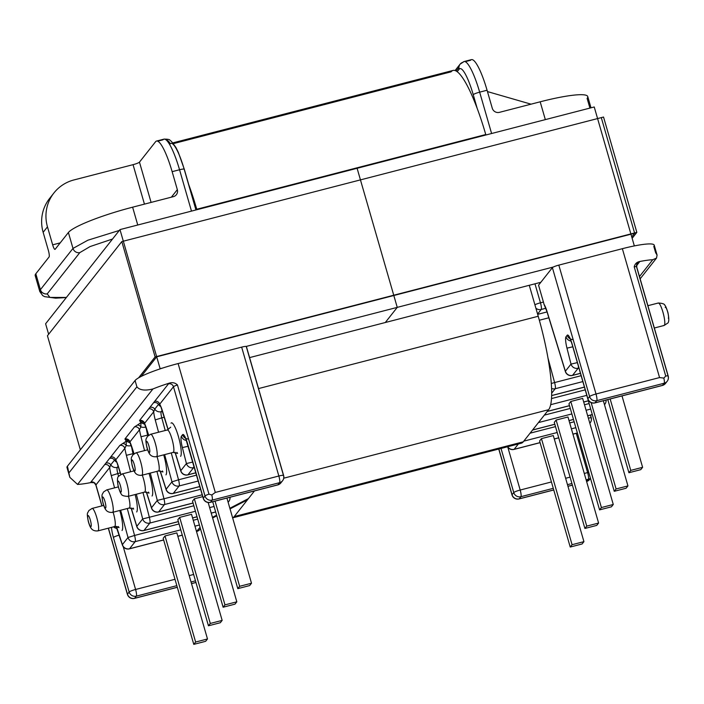 <?xml version="1.0" encoding="UTF-8"?>
<svg xmlns="http://www.w3.org/2000/svg" width="704" height="704" viewBox="0 0 704 704"><rect width="100%" height="100%" fill="white"/><g stroke="black" fill="none" stroke-linecap="round" stroke-linejoin="round"><path stroke-width="1.06" d="M207.486 638.968L176.871 532.893L165.009 535.964L163.17 538.296L193.785 644.371L205.638 641.309L207.486 638.968L195.624 642.039L165.009 535.964M179.678 517.387L177.839 519.719L208.454 625.794L220.308 622.732L222.156 620.391L210.302 623.454L179.678 517.387L191.541 514.316L222.156 620.391M202.752 496.637L194.357 498.802L192.509 501.142L223.124 607.218L234.978 604.146L236.826 601.814L208.164 502.498M570.794 401.474L568.955 403.806L599.57 509.881L611.424 506.818L613.272 504.478L582.657 398.402L570.794 401.474L601.41 507.549L599.57 509.881M583.818 384.982L614.24 491.304L626.094 488.242L627.942 485.901L603.354 400.734M567.978 416.988L556.125 420.05L554.277 422.382L584.901 528.458L596.754 525.395L598.602 523.054L567.978 416.988M541.455 438.627L539.607 440.968L570.222 547.034L582.085 543.972L583.924 541.64L553.309 435.565L541.455 438.627L572.07 544.702L570.222 547.034M639.302 261.598A39.186 5.544 -16.1 0 1 652.758 259.723L656.542 258.069L657.078 255.059L655.626 252.701L653.805 246.4A39.186 5.544 163.9 0 0 654.218 245.159A39.186 5.544 163.9 0 0 622.362 248.688L659.56 377.573L663.846 378.101L665.738 376.059L634.207 266.834C634.902 263.991 636.601 262.249 639.302 261.598A9.944 1.408 163.9 0 1 639.382 262.099L636.53 265.716M135.08 380.521A39.186 5.544 -16.1 0 1 178.112 363.554L215.31 492.439L211.825 494.974L208.974 494.164L177.443 384.938C175.252 382.835 172.621 382.21 169.576 383.055A39.186 5.544 163.9 0 0 152.935 388.96C144.989 390.922 139.647 390.21 136.902 386.822L135.08 380.521L67.408 466.224A39.186 5.544 163.9 0 0 66.986 467.465A39.186 5.544 163.9 0 0 67.998 468.292M215.31 492.439L278.854 476.01L241.657 347.125L178.112 363.554M241.657 347.125A5.852 0.827 -16.1 0 1 246.409 346.597A5.852 0.827 -16.1 0 1 246.347 346.782L283.554 475.666A5.852 5.685 -141.7 0 1 279.594 482.671L212.168 500.104L210.461 502.26L277.895 484.818L279.594 482.671A5.852 1.126 -104.5 0 0 278.854 476.01A5.852 0.827 163.9 0 1 283.615 475.482L246.409 346.597M659.56 377.573L596.015 394.002L558.818 265.118A5.852 0.827 163.9 0 0 552.394 267.652L538.56 285.173L543.426 302.051L540.47 302.817L534.978 283.818M558.818 265.118L622.362 248.688M552.394 267.652L589.591 396.537L587.893 398.693L572.158 344.168A11.695 2.244 75.5 0 0 567.213 335.236L566.016 336.758A11.695 2.244 75.5 0 0 566.975 348.146L571.014 364.1L565.382 371.228L547.008 311.406A11.695 2.244 -104.5 0 0 543.981 304.251A5.852 1.126 -104.5 0 0 543.426 302.051M589.917 108.09L587.11 98.393A58.494 8.281 163.9 0 0 587.734 96.536A58.494 8.281 163.9 0 0 540.179 101.807L499.426 112.35A5.852 5.685 -141.7 0 1 492.263 108.222L487.071 90.235A39.186 7.524 -104.5 0 0 471.469 59.629A39.186 7.524 -104.5 0 0 470.518 60.298L465.212 61.67M531.054 104.174L487.458 91.582M543.981 304.251L546.973 311.687A5.852 1.311 -17.1 0 1 547.008 311.406M118.606 476.458L117.823 473.563L111.267 475.614A11.695 2.244 75.5 0 1 109.71 467.491L110.774 464.834L114.488 460.126L115.72 459.888A4.092 3.978 38.3 0 0 110.704 457.002L90.922 482.046A9.944 1.408 163.9 0 0 91.01 482.548A39.186 5.544 -16.1 0 1 77.546 484.422L69.846 477.356L67.408 466.224M137.306 425.102L140.897 422.682L140.879 426.888A4.092 3.186 63.7 0 0 137.306 425.102L134.464 426.914L124.916 438.997L126.262 441.214L119.83 445.447L110.704 457.002M142.71 422.057L140.897 422.682L139.559 420.464L168.458 383.865A9.944 1.408 -16.1 0 1 169.576 383.055M66.405 297.449L49.914 297.431L47.23 293.867L79.798 252.63A5.852 5.685 -141.7 0 1 72.987 248.424L87.85 240.222L119.31 230.446M112.534 239.026L90.086 246.558L79.798 252.63M144.443 204.134L133.047 164.666L73.946 179.942A39.186 38.06 38.3 0 0 53.953 192.931A39.186 38.06 38.3 0 0 47.467 226.846L52.659 244.834A5.852 1.126 75.5 0 0 54.991 249.401A5.852 1.126 75.5 0 0 55.132 249.304L68.394 232.514A58.494 8.281 -16.1 0 1 132.616 207.187L173.378 196.654A5.852 5.685 -141.7 0 0 177.329 189.649L172.137 171.662A39.186 7.524 -104.5 0 0 156.526 141.055A39.186 7.524 -104.5 0 0 155.584 141.724L139.471 162.131L151.096 202.418M68.394 232.514L72.987 248.424L40.418 289.67L35.825 273.759L49.078 256.969A5.852 1.126 75.5 0 0 48.338 250.307L43.146 232.32A39.186 38.06 -141.7 0 1 49.632 198.405A39.186 38.06 -141.7 0 1 51.92 195.765M133.047 164.666A5.852 0.827 163.9 0 0 139.471 162.131M130.152 442.834L126.262 441.214L128.075 440.59M35.825 273.759A58.494 8.281 163.9 0 0 35.2 275.607A58.494 8.281 163.9 0 0 36.714 276.839M120.859 474.434L118.422 466.514A11.695 2.244 75.5 0 0 115.72 459.888L124.846 448.334L126.245 445.421L126.262 441.214L128.022 440.334M129.694 441.047L129.932 441.883L139.48 429.801A4.092 3.978 -141.7 0 0 134.464 426.914M122.672 443.626A4.092 3.186 63.7 0 1 126.245 445.421A5.852 3.423 -6.4 0 0 131.243 445.623M94.389 482.724L91.01 482.548M101.983 505.877L95.938 484.933L109.71 467.491A4.092 3.978 38.3 0 0 104.694 464.605M130.583 471.759L126.368 455.321A19.888 3.819 -104.5 0 1 124.846 448.334A4.092 3.978 38.3 0 0 119.83 445.447M124.916 438.997A4.092 3.978 -141.7 0 1 129.932 441.883A19.888 3.819 -104.5 0 1 132.167 447.929L134.042 453.728M129.404 440.748A4.092 3.898 -79.5 0 0 125.62 439.894M47.23 293.867A5.852 5.685 -141.7 0 1 40.418 289.67L39.811 291.579L44.695 293.797M46.376 293.973L47.115 294.026M143.167 421.749L140.897 422.682L144.786 424.301M187.651 443.916A5.852 0.827 -16.1 0 1 187.502 443.793A5.852 0.827 -16.1 0 1 187.563 443.608L203.298 498.133L205.005 495.977L173.474 386.751L159.702 404.193L158.47 404.43L154.757 409.138L153.692 411.796A4.092 3.978 38.3 0 0 148.676 408.91M145.878 427.09A5.852 3.423 173.6 0 1 140.879 426.888L139.48 429.801A19.888 3.819 75.5 0 0 140.994 436.753L144.54 450.604M158.567 432.221L155.241 419.892A11.695 2.244 -104.5 0 1 153.692 411.796L144.566 423.35L144.329 422.523M162.562 411.338A5.852 1.311 -17.1 0 1 162.378 411.127A5.852 1.311 -17.1 0 1 162.413 410.846A11.695 2.244 -104.5 0 0 159.702 404.193A4.092 3.978 38.3 0 0 154.686 401.306M148.676 435.195L146.81 429.431A19.888 3.819 75.5 0 0 144.566 423.35A4.092 3.978 38.3 0 0 139.559 420.464M144.038 422.215A4.092 3.898 -79.5 0 0 142.138 421.23A4.092 3.898 -79.5 0 0 142.129 421.23A4.092 3.898 -79.5 0 0 140.254 421.362M583.924 541.64L572.07 544.702M598.602 523.054L586.74 526.126L556.125 420.05M586.74 526.126L584.901 528.458M627.942 485.901L616.088 488.963L591.166 402.635M616.088 488.963L614.24 491.304M613.272 504.478L601.41 507.549M642.611 467.324L630.758 470.386L628.91 472.727L640.763 469.656L642.611 467.324L622.002 395.912M628.91 472.727L607.798 399.582M630.758 470.386L610.148 398.974M237.794 588.641L249.656 585.57L251.495 583.238L239.642 586.3L237.794 588.641L212.714 501.741M239.642 586.3L215.054 501.134M251.495 583.238L226.917 498.062M236.826 601.814L224.972 604.877L223.124 607.218M224.972 604.877L194.357 498.802M210.302 623.454L208.454 625.794M195.624 642.039L193.785 644.371M196.891 209.713L196.759 209.255A82.086 15.761 -104.5 0 0 188.742 184.615M485.892 134.992L485.76 134.534A82.086 15.761 -104.5 0 0 453.077 70.426A82.086 15.761 -104.5 0 0 451.097 71.826L173.457 143.607M518.848 442.966A82.086 15.761 -104.5 0 0 521.268 443.221A82.086 15.761 -104.5 0 0 523.257 441.822L548.618 409.702A82.086 15.761 -104.5 0 0 538.217 316.263L529.276 285.287M521.268 443.221L232.628 517.854A82.086 15.761 -104.5 0 0 234.247 516.551L254.47 490.943M249.586 357.606L385.29 322.52L397.25 307.375L357.104 168.291L119.979 229.601L45.61 323.77L48.638 334.25M162.914 367.963L160.125 368.685L119.979 229.601M634.339 245.925L594.238 106.973L357.104 168.291L397.25 307.375L246.136 346.447M540.822 282.304L385.29 322.52L397.25 307.375L553.388 267.001M636.838 232.373L603.539 117.031L121.818 241.586L155.109 356.928L636.838 232.373L632.148 238.313M80.362 449.821L47.441 335.764L121.818 241.586M138.591 377.846L155.109 356.928M141.214 376.42L156.693 356.814L634.656 233.235L631.743 236.922M634.656 233.235L601.366 117.885M149.019 473.414A17.45 3.353 75.5 0 1 152.073 496.021M144.294 492.052A11.598 2.226 -104.5 0 0 144.628 492.087A11.598 2.226 -104.5 0 0 144.91 491.894A11.598 2.226 -104.5 0 0 142.287 475.147M121.871 474.135A11.598 2.226 75.5 0 1 122.153 473.942A11.598 2.226 75.5 0 1 126.993 483.806A11.598 2.226 75.5 0 1 128.242 496.206A11.598 2.226 75.5 0 1 127.961 496.399A11.598 2.226 75.5 0 1 127.556 496.338M117.92 481.14A5.755 1.1 -104.5 0 0 118.642 487.687A5.755 1.1 -104.5 0 0 121.079 492.078A5.755 1.1 -104.5 0 0 120.349 485.531A5.755 1.1 -104.5 0 0 117.92 481.14M172.823 452.373A11.598 2.226 -104.5 0 0 173.166 452.408A11.598 2.226 -104.5 0 0 173.448 452.214A11.598 2.226 -104.5 0 0 172.207 439.815A11.598 2.226 -104.5 0 0 167.358 429.95A11.598 2.226 -104.5 0 0 167.077 430.144M158.18 470.914A11.598 2.226 -104.5 0 0 158.523 470.95A11.598 2.226 -104.5 0 0 158.805 470.756A11.598 2.226 -104.5 0 0 157.045 456.579M150.401 434.456A11.598 2.226 75.5 0 1 150.682 434.262A11.598 2.226 75.5 0 1 155.531 444.118A11.598 2.226 75.5 0 1 156.772 456.526A11.598 2.226 75.5 0 1 156.49 456.72A11.598 2.226 75.5 0 1 156.094 456.658M149.609 452.399A5.755 1.1 -104.5 0 0 148.878 445.852A5.755 1.1 -104.5 0 0 146.45 441.461A5.755 1.1 -104.5 0 0 147.18 448.008A5.755 1.1 -104.5 0 0 149.609 452.399M135.758 452.998A11.598 2.226 75.5 0 1 136.039 452.804A11.598 2.226 75.5 0 1 140.888 462.66A11.598 2.226 75.5 0 1 142.129 475.068A11.598 2.226 75.5 0 1 141.847 475.262A11.598 2.226 75.5 0 1 141.451 475.2M134.966 470.941A5.755 1.1 -104.5 0 0 134.235 464.394A5.755 1.1 -104.5 0 0 131.806 460.002A5.755 1.1 -104.5 0 0 132.537 466.55A5.755 1.1 -104.5 0 0 134.966 470.941M113.115 512.204A11.598 2.226 75.5 0 1 114.875 526.381A11.598 2.226 75.5 0 1 114.594 526.574A11.598 2.226 75.5 0 1 114.259 526.539M128.498 496.267A11.598 2.226 75.5 0 1 129.518 507.839A11.598 2.226 75.5 0 1 129.237 508.033A11.598 2.226 75.5 0 1 128.894 507.998M97.522 530.825A11.598 2.226 -104.5 0 0 97.926 530.886A11.598 2.226 -104.5 0 0 98.208 530.693A11.598 2.226 -104.5 0 0 96.958 518.294A11.598 2.226 -104.5 0 0 92.118 508.429A11.598 2.226 -104.5 0 0 91.837 508.622M87.886 515.627A5.755 1.1 75.5 0 1 90.314 520.018A5.755 1.1 75.5 0 1 91.045 526.566A5.755 1.1 75.5 0 1 88.607 522.174A5.755 1.1 75.5 0 1 87.886 515.627M112.165 512.283A11.598 2.226 -104.5 0 0 112.57 512.345A11.598 2.226 -104.5 0 0 112.842 512.151A11.598 2.226 -104.5 0 0 111.602 499.752A11.598 2.226 -104.5 0 0 106.762 489.887A11.598 2.226 -104.5 0 0 106.48 490.081M102.529 497.086A5.755 1.1 75.5 0 1 104.958 501.477A5.755 1.1 75.5 0 1 105.679 508.024A5.755 1.1 75.5 0 1 103.25 503.633A5.755 1.1 75.5 0 1 102.529 497.086M658.011 303.213A11.598 2.226 75.5 0 1 658.293 303.01A11.598 2.226 75.5 0 1 663.133 312.875A11.598 2.226 75.5 0 1 664.382 325.274A11.598 2.226 75.5 0 1 664.101 325.477A11.598 2.226 75.5 0 1 663.758 325.442M163.636 539.942L129.554 548.75L135.177 541.631L180.761 529.839M200.086 527.393L196.486 531.45M182.283 535.119L177.839 536.272M194.964 526.17L199.399 525.026M178.376 521.576L143.994 530.464L149.846 523.054L195.43 511.271M209.634 507.602L214.078 506.449M215.653 511.931L211.218 513.084M197.014 516.754L192.57 517.898M193.046 502.99L158.673 511.878L164.463 504.548A5.852 5.685 -141.7 0 1 157.3 500.421L151.51 507.751L146.397 491.946M202.215 494.789L164.463 504.548A5.852 1.126 75.5 0 0 163.962 498.775L200.631 489.289M198.246 481.026L179.133 485.962L173.29 493.372L199.83 486.508M194.339 467.474L193.582 467.667L187.959 474.795L195.862 472.754M580.457 373.314L572.546 375.355L578.178 368.227L578.934 368.034M547.281 411.4L569.483 405.654M583.686 401.984L588.13 400.84M550.678 404.686L586.564 395.41M584.17 387.13L551.646 395.542M551.681 393.202L555.21 388.722L582.842 381.586M590.515 409.112L586.071 410.265M571.877 413.934L538.454 422.576M532.602 429.986L554.814 424.239M569.017 420.57L573.461 419.417M587.655 415.747L592.099 414.594M575.846 427.689L571.402 428.842M557.198 432.511L523.785 441.153M518.364 443.978L514.149 449.31L540.082 442.605M554.286 438.935L558.73 437.782M572.924 434.113L577.368 432.969M156.939 471.363L163.962 498.775L157.3 500.421L150.295 473.079M590.436 415.087L591.158 417.754A5.852 5.685 38.3 0 1 590.19 422.814L589.829 423.271M457.195 71.694L459.158 69.212A33.343 6.398 75.5 0 1 473.238 94.679L477.215 108.469M498.863 449.011L512.054 494.718L513.762 492.562L501.028 448.457M553.282 488.33L520.925 496.69L519.226 498.846L553.74 489.922M567.943 486.253L572.378 485.1M586.582 481.43L588.359 479.257L586.124 479.838M571.921 483.507L567.477 484.651M639.487 276.531L652.758 259.723M456.157 71.016L458.929 67.505M507.822 447.207L520.186 490.037L551.443 481.95M565.638 478.28L570.082 477.136M584.285 473.458L587.611 472.595L576.277 433.312M530.068 433.189L555.5 426.615M569.703 422.946L574.147 421.793M544.324 415.14L570.284 408.434M584.487 404.756L588.931 403.612M590.48 478.403L589.644 479.477A5.852 5.685 38.3 0 1 586.652 481.413A5.852 1.126 75.5 0 1 586.59 481.474A5.852 5.852 0 0 0 589.644 479.477A5.852 5.685 38.3 0 0 590.357 478.289M512.16 495.035A5.852 0.827 163.9 0 1 511.993 494.903A5.852 0.827 163.9 0 1 512.054 494.718A5.852 5.685 38.3 0 0 519.226 498.846A5.852 1.126 75.5 0 1 519.077 498.942A5.852 1.126 75.5 0 1 518.892 498.925M513.762 492.562A5.852 5.685 38.3 0 0 520.925 496.69A5.852 1.126 -104.5 0 0 520.186 490.037A5.852 0.827 -16.1 0 0 513.762 492.562M588.729 472.331A5.852 0.827 -16.1 0 0 587.611 472.595A5.852 1.126 75.5 0 1 588.359 479.257A5.852 5.685 38.3 0 0 590.436 478.227M513.814 449.39A5.852 1.126 -104.5 0 0 514.008 449.416A5.852 1.126 -104.5 0 0 514.149 449.31A5.852 5.685 38.3 0 1 507.681 446.732M589.82 423.236A5.852 5.685 38.3 0 0 590.19 422.814A5.852 5.852 0 0 0 591.246 417.657L591.158 417.754M606.003 400.048A5.852 5.685 -141.7 0 1 604.49 404.659M588.35 418.141L591.246 417.657L590.542 415.061M459.158 69.212A5.852 5.685 -141.7 0 1 463.109 62.216A39.186 7.524 -104.5 0 1 464.059 61.547L471.469 59.629M668.14 376.226L636.618 267.001A5.852 0.827 -16.1 0 0 636.68 266.816L668.202 376.042A5.852 0.827 -16.1 0 1 668.14 376.226A5.852 5.685 38.3 0 1 667.181 381.286A5.852 5.852 0 0 0 668.202 376.042A5.852 0.827 -16.1 0 0 665.738 376.059M596.754 400.664L664.189 383.222L662.49 385.378L595.056 402.811L596.754 400.664A5.852 1.126 -104.5 0 0 596.015 394.002A5.852 0.827 -16.1 0 0 589.591 396.537A5.852 5.685 38.3 0 0 596.754 400.664M540.179 101.807L545.327 119.618M491.603 133.514L479.662 92.154L487.071 90.235M547.043 311.925L537.662 314.354M537.583 314.063L541.209 309.47L545.776 308.29M581.143 375.698L554.602 382.562L547.976 358.028M539.343 320.241L548.847 317.786M584.971 389.919L551.505 398.57M634.207 266.834A5.852 0.827 -16.1 0 1 636.68 266.816L637.296 263.454A4.092 3.978 -141.7 0 1 639.382 262.099M662.174 385.458A5.852 1.126 -104.5 0 0 662.35 385.475A5.852 1.126 -104.5 0 0 662.49 385.378A5.852 5.685 38.3 0 0 665.474 383.442L667.181 381.286A5.852 5.685 38.3 0 1 664.189 383.222A5.852 1.126 -104.5 0 0 663.846 378.101M587.99 399.001A5.852 0.827 163.9 0 1 587.831 398.878A5.852 0.827 163.9 0 1 587.893 398.693A5.852 5.685 38.3 0 0 595.056 402.811A5.852 1.126 75.5 0 1 594.915 402.917A5.852 1.126 75.5 0 1 594.73 402.89M572.158 344.168A5.852 0.827 163.9 0 0 572.097 344.353L587.831 398.878A5.852 5.852 0 0 0 594.915 402.917L662.35 385.475A5.852 5.852 0 0 0 665.474 383.442A5.852 5.685 38.3 0 0 666.186 382.254M570.126 338.448L572.097 344.353A5.852 0.827 163.9 0 0 572.246 344.476M567.213 335.236A5.852 5.685 38.3 0 0 573.144 339.539M566.016 336.758A5.852 5.685 38.3 0 0 570.997 341.018M566.975 348.146L572.801 346.799M578.336 365.966A5.852 1.126 75.5 0 1 578.178 368.227A5.852 5.685 38.3 0 1 571.014 364.1L577.368 362.622M572.22 375.426A5.852 1.126 -104.5 0 0 572.405 375.452A5.852 1.126 -104.5 0 0 572.546 375.355A5.852 5.685 -141.7 0 1 565.382 371.228A5.852 1.311 -17.1 0 0 565.356 371.51L546.973 311.687A5.852 1.311 -17.1 0 0 547.158 311.898M551.584 388.485A5.852 5.685 38.3 0 0 555.21 388.722A5.852 1.126 -104.5 0 0 554.602 382.562L551.294 383.478M535.894 308.211A5.852 5.685 38.3 0 0 541.209 309.47A5.852 1.126 -104.5 0 0 540.47 302.817A5.852 0.827 -16.1 0 0 534.899 304.762M565.558 371.73A5.852 1.311 -17.1 0 1 565.356 371.51A5.852 5.852 0 0 0 572.405 375.452L580.474 373.366M636.539 266.693A4.092 3.978 -141.7 0 1 637.296 263.454M473.238 94.679A5.852 0.827 -16.1 0 1 479.662 92.154A39.186 7.524 -104.5 0 0 464.059 61.547L460.126 64.152L455.083 70.532M668.334 318.278A5.755 1.1 -104.5 0 0 667.603 311.731A5.755 1.1 -104.5 0 0 665.174 307.331M122.038 530.508A17.45 3.353 -104.5 0 0 119.786 510.479M119.161 535.137A5.852 0.827 163.9 0 0 113.432 537.486L129.166 592.011L127.468 594.158L108.416 528.176M113.432 537.486A11.695 2.244 75.5 0 1 111.531 527.375M116.301 526.434A11.695 2.244 75.5 0 1 117.515 529.716L122.39 544.632L128.014 537.504L120.639 510.259M111.267 475.614L114.576 487.863M136.682 511.966A17.45 3.353 -104.5 0 0 135.142 494.542M136.347 494.234L142.683 518.927L136.831 526.337L131.164 507.91M166.047 139.858A5.852 5.685 38.3 0 1 170.157 143.942A33.343 6.398 75.5 0 1 184.237 169.409L195.941 209.959M195.941 582.437L191.497 583.581M177.294 587.259L134.631 598.286L136.33 596.138L176.836 585.658M191.039 581.988L195.483 580.844M77.546 484.422L152.935 388.96M136.902 386.822L69.221 472.525M47.467 226.846L43.146 232.32M157.678 141.187L162.994 139.814A39.186 7.524 -104.5 0 1 163.944 139.146L156.526 141.055M174.997 579.286L135.59 589.477L123.226 546.647M193.635 574.464L189.2 575.617M118.474 467.069L117.216 467.394A5.852 1.126 -104.5 0 0 117.823 473.563L120.278 472.93M179.062 523.952L134.57 535.454L127.292 508.543M197.701 519.13L193.257 520.282M106.26 463.047A4.092 3.978 38.3 0 1 110.774 464.834A5.852 5.685 -141.7 0 0 117.216 467.394L118.184 466.162M193.846 505.762L149.345 517.273L142.991 492.518M133.223 454.423L133.03 453.666L133.83 453.455M126.368 455.321L133.03 453.666A14.036 2.693 75.5 0 1 131.63 446.706M127.565 594.475A5.852 0.827 -16.1 0 1 127.406 594.343A5.852 0.827 -16.1 0 1 127.468 594.158A5.852 5.685 -141.7 0 0 134.631 598.286A5.852 1.126 75.5 0 1 134.49 598.391A5.852 1.126 75.5 0 1 134.297 598.365M96.026 485.241A5.852 0.827 -16.1 0 1 95.876 485.118A5.852 0.827 -16.1 0 1 95.938 484.933A4.092 3.978 38.3 0 0 90.922 482.046M136.33 596.138A5.852 5.685 -141.7 0 1 129.166 592.011A5.852 0.827 163.9 0 1 135.59 589.477A5.852 1.126 75.5 0 1 136.33 596.138M116.934 528.431A5.852 5.685 -141.7 0 1 113.582 526.838M118.043 526.9A5.852 5.685 -141.7 0 1 116.477 526.442M117.744 530.402A5.852 1.786 -18.1 0 1 117.515 530.103A5.852 1.786 -18.1 0 1 117.515 529.716M122.646 545.336A5.852 1.786 -18.1 0 1 122.382 545.01A5.852 1.786 -18.1 0 1 122.39 544.632A5.852 5.685 -141.7 0 0 129.554 548.75A5.852 1.126 75.5 0 1 129.413 548.856A5.852 1.126 75.5 0 1 129.219 548.83M196.671 531.397A5.852 1.126 -104.5 0 0 196.847 531.414A5.852 1.126 -104.5 0 0 196.988 531.318A5.852 5.685 -141.7 0 0 199.971 529.382L200.473 528.739M200.455 528.66A5.852 5.685 -141.7 0 1 199.971 529.382A5.852 5.852 0 0 1 196.847 531.414L196.504 531.511M228.105 502.198A5.852 5.685 38.3 0 0 229.935 497.288M149.846 523.054A5.852 1.126 -104.5 0 0 149.345 517.273L142.683 518.927A5.852 5.685 38.3 0 0 149.846 523.054M135.177 541.631A5.852 5.685 -141.7 0 1 128.014 537.504L134.57 535.454A5.852 1.126 75.5 0 1 135.177 541.631M137.007 526.847A5.852 1.329 162.9 0 1 136.805 526.618A5.852 1.329 162.9 0 1 136.831 526.337A5.852 5.685 38.3 0 0 143.994 530.464A5.852 1.126 75.5 0 1 143.854 530.561A5.852 1.126 75.5 0 1 143.669 530.534M118.422 466.514A5.852 1.329 162.9 0 0 118.386 466.796A5.852 1.329 162.9 0 0 118.571 467.016M109.974 458.339A4.092 3.978 38.3 0 1 114.488 460.126A5.852 5.685 38.3 0 0 116.89 462.255M158.347 511.949A5.852 1.126 -104.5 0 0 158.532 511.975A5.852 1.126 -104.5 0 0 158.673 511.878A5.852 5.685 -141.7 0 1 151.51 507.751A5.852 1.707 -17.9 0 0 151.501 508.112L146.274 491.938M132.378 448.58A5.852 1.707 -17.9 0 1 132.158 448.29A5.852 1.707 -17.9 0 1 132.167 447.929M151.747 508.42A5.852 1.707 -17.9 0 1 151.501 508.112A5.852 5.852 0 0 0 158.532 511.975L193.063 503.052M171.028 423.148A17.45 3.353 75.5 0 1 178.402 436.471A17.45 3.353 75.5 0 1 180.611 456.342M162.413 410.846L168.194 429.651M175.146 452.294L180.796 470.668L186.419 463.54L182.38 447.586A11.695 2.244 -104.5 0 1 181.421 436.198L182.626 434.676A11.695 2.244 -104.5 0 1 187.563 443.608M163.706 454.854A17.45 3.353 75.5 0 1 165.968 474.883M160.169 470.8L166.126 489.245L171.97 481.835L164.622 454.617M132.616 207.187L137.755 225.007M191.479 211.112L179.546 169.752L172.137 171.662M162.166 410.467L161.198 411.69L162.457 411.374M171.266 452.901L178.534 479.802L196.548 475.147M164.252 417.226L161.797 417.859L165.22 430.505M146.265 428.173A14.036 2.693 -104.5 0 0 147.655 435.107L148.456 434.896M140.994 436.753L147.655 435.107L147.858 435.89M52.659 244.834L60.201 242.88M171.389 197.164L177.329 189.649M208.974 494.164A5.852 0.827 163.9 0 0 205.005 495.977A5.852 5.685 -141.7 0 0 212.168 500.104A5.852 1.126 -104.5 0 0 211.825 494.974M177.443 384.938A5.852 0.827 163.9 0 0 173.474 386.751A4.092 3.978 38.3 0 0 168.458 383.865M281.6 481.694A5.852 5.685 -141.7 0 1 277.895 484.818A5.852 1.126 75.5 0 1 277.754 484.924A5.852 1.126 75.5 0 1 277.587 484.906M210.461 502.26A5.852 5.685 -141.7 0 1 203.298 498.133A5.852 0.827 -16.1 0 0 203.236 498.318A5.852 5.852 0 0 0 210.32 502.357A5.852 1.126 -104.5 0 0 210.461 502.26M210.135 502.33A5.852 1.126 -104.5 0 0 210.32 502.357L277.754 484.924A5.852 5.852 0 0 0 280.878 482.882L282.586 480.726A5.852 5.852 0 0 0 283.615 475.482A5.852 0.827 163.9 0 1 283.554 475.666M203.403 498.441A5.852 0.827 -16.1 0 1 203.236 498.318L185.53 437.888M188.549 438.979A5.852 5.685 -141.7 0 1 182.626 434.676M186.41 440.458A5.852 5.685 -141.7 0 1 181.421 436.198M188.206 446.239L182.38 447.586M192.773 462.062L186.419 463.54A5.852 5.685 -141.7 0 0 193.582 467.667A5.852 1.126 -104.5 0 0 193.741 465.406M160.046 470.791L166.118 489.606A5.852 1.698 162.1 0 1 166.126 489.245A5.852 5.685 38.3 0 0 173.29 493.372A5.852 1.126 75.5 0 1 173.149 493.469A5.852 1.126 75.5 0 1 172.964 493.442M187.959 474.795A5.852 5.685 -141.7 0 1 180.796 470.668A5.852 1.311 -17.1 0 0 180.761 470.95A5.852 5.852 0 0 0 187.818 474.892A5.852 1.126 -104.5 0 0 187.959 474.795M187.625 474.874A5.852 1.126 -104.5 0 0 187.818 474.892L195.879 472.815M179.133 485.962A5.852 1.126 -104.5 0 0 178.534 479.802L171.97 481.835A5.852 5.685 38.3 0 0 179.133 485.962M180.963 471.178A5.852 1.311 -17.1 0 1 180.761 470.95L175.023 452.276M155.241 419.892L161.797 417.859A5.852 1.126 75.5 0 1 161.198 411.69A5.852 5.685 38.3 0 1 154.757 409.138A4.092 3.978 38.3 0 0 150.242 407.352M160.873 406.56A5.852 5.685 -141.7 0 1 158.47 404.43A4.092 3.978 38.3 0 0 153.956 402.644M146.81 429.431A5.852 1.698 162.1 0 0 146.802 429.792A5.852 1.698 162.1 0 0 147.022 430.082M199.848 486.57L173.149 493.469A5.852 5.852 0 0 1 166.118 489.606A5.852 1.698 162.1 0 0 166.364 489.914M179.546 169.752A39.186 7.524 -104.5 0 0 163.944 139.146C171.415 139.084 169.25 140.448 171.292 141.214L175.842 147.347L178.323 152.372L184.298 169.224A5.852 0.827 163.9 0 0 179.546 169.752M184.237 169.409A5.852 0.827 163.9 0 0 184.298 169.224L196.046 209.933M485.76 134.534L196.759 209.255M538.217 316.263L258.526 388.582M548.618 409.702L283.738 478.192M523.257 441.822L234.247 516.551M148.412 492.087L149.054 493.09L144.628 492.087L127.961 496.399C123.728 496.17 121.528 495.378 121.361 494.023C120.815 493.891 119.803 491.515 118.316 486.886C117.022 480.33 117.207 476.722 118.888 476.071L122.153 473.942L134.015 470.87M176.95 452.408L177.584 453.411L173.166 452.408L156.49 456.72C151.334 457.318 149.644 453.966 149.926 454.37C148.949 453.358 147.928 450.991 146.863 447.242C145.006 437.492 146.238 439.49 147.418 436.392L150.682 434.262L167.358 429.95L170.711 427.17M162.307 470.95L162.95 471.953L158.523 470.95L141.847 475.262C136.69 475.86 135.001 472.507 135.282 472.912C134.306 471.9 133.285 469.533 132.22 465.784C130.363 456.034 131.595 458.031 132.774 454.934L136.039 452.804L147.629 449.803M118.378 526.574L119.02 527.578L114.594 526.574L97.926 530.886C92.761 531.485 91.08 528.132 91.353 528.537C90.376 527.534 89.355 525.158 88.29 521.409C86.442 511.658 87.666 513.656 88.854 510.558L92.118 508.429L103.699 505.428M133.021 508.033L133.663 509.036L129.237 508.033L112.57 512.345C107.404 512.943 105.723 509.59 105.996 509.995C105.019 508.983 103.998 506.616 102.934 502.867C101.086 493.117 102.309 495.114 103.488 492.017L106.762 489.887L118.316 486.895M654.342 328.002L664.101 325.477L667.366 323.338C669.038 322.687 669.231 319.079 667.929 312.523C666.442 307.903 665.43 305.527 664.884 305.395C664.717 304.031 662.526 303.239 658.293 303.01L647.9 305.694M572.396 485.162L567.961 486.306M553.758 489.984L519.077 498.942A5.852 5.852 0 0 1 511.993 494.903L498.758 449.046M577.386 433.022L572.942 434.174M558.738 437.844L554.303 438.997M540.1 442.666L514.008 449.416A5.852 5.852 0 0 1 507.531 446.776M532.541 430.065L554.831 424.301M569.034 420.622L573.478 419.478M587.673 415.809L592.117 414.656M604.498 404.694L604.859 404.237A5.852 5.852 0 0 0 606.082 400.03M547.219 411.479L569.501 405.715M583.704 402.046L588.148 400.893M656.542 258.06L640.147 278.828M248.442 498.582L229.865 508.27M216.594 515.187L212.45 517.352M119.214 565.972L119.398 566.614M198.871 525.158L199.364 524.902M212.634 517.986L216.779 515.821M230.041 508.904L247.465 499.814M551.646 395.604L584.188 387.191M654.218 245.159L657.078 255.059M587.734 96.536L590.99 107.818M93.034 482.478C93.526 482.09 94.477 482.979 95.876 485.118L101.878 505.903M108.31 528.202L127.406 594.343A5.852 5.852 0 0 0 134.49 598.391L177.311 587.312M191.514 583.642L195.958 582.49M116.09 526.416L122.382 545.01A5.852 5.852 0 0 0 129.413 548.856L163.654 540.003M177.857 536.325L182.301 535.181M230.014 497.262A5.852 5.852 0 0 1 228.782 501.477L228.14 502.295M215.67 511.993L211.235 513.137M197.032 516.815L192.588 517.959M178.394 521.629L143.854 530.561A5.852 5.852 0 0 1 136.805 526.618L131.041 507.892M120.754 474.487L116.679 461.771M127.97 440.625L129.316 440.537M133.945 453.807L129.633 441.663L127.494 439.762M66.986 467.465L69.846 477.356M35.2 275.607L39.811 291.579L42.733 295.601L44.634 296.657L55.642 298.162L66.299 297.572M160.662 406.076L168.089 429.704M143.95 422.004L142.604 422.092M142.129 421.23L144.267 423.13L148.57 435.274M53.953 192.931L49.632 198.405M453.077 70.426L172.876 142.877"/></g></svg>
